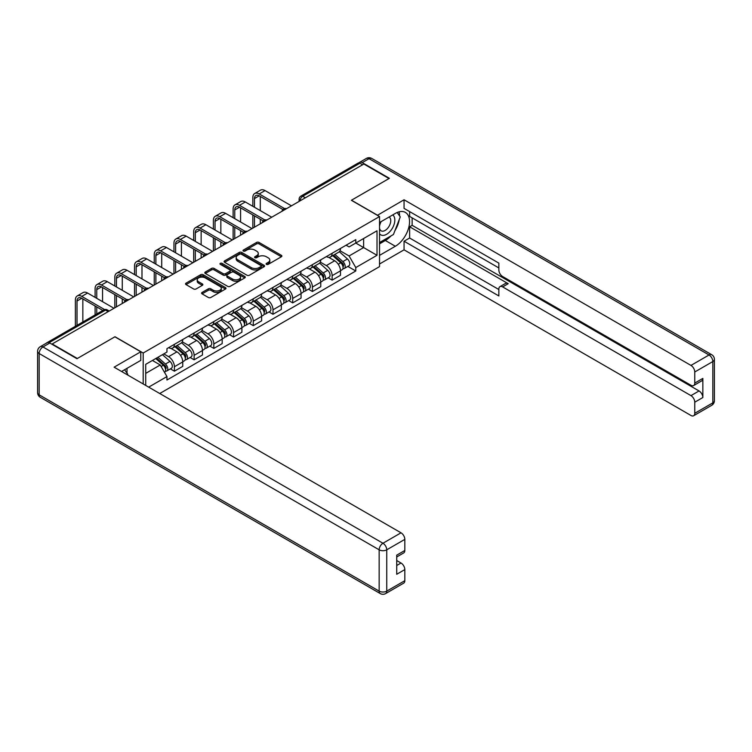 <?xml version="1.0" encoding="UTF-8"?>
<svg xmlns="http://www.w3.org/2000/svg" width="752" height="752" viewBox="0 0 752 752"><rect width="100%" height="100%" fill="white"/><g stroke="black" fill="none" stroke-linecap="round" stroke-linejoin="round"><path stroke-width="1.13" d="M266.452 264.375A1.231 0.705 0 0 0 268.191 264.375L281.37 256.761A1.758 1.015 0 0 0 281.887 256.047A1.758 1.015 0 0 0 281.37 255.332L259.045 242.445A1.758 1.015 0 0 0 256.564 242.445L243.385 250.049A1.231 0.705 0 0 0 243.018 250.548A1.231 0.705 0 0 0 243.385 251.055A1.231 0.705 0 0 0 245.114 251.055L246.825 250.068A5.612 3.243 0 0 1 254.759 250.068L256.62 251.14A5.612 3.243 0 0 1 258.265 253.433A5.612 3.243 0 0 1 256.62 255.727L254.919 256.714A1.231 0.705 0 0 0 254.561 257.212A1.231 0.705 0 0 0 254.919 257.71A1.231 0.705 0 0 0 256.658 257.71L258.359 256.733A5.612 3.243 0 0 1 266.302 256.733L268.163 257.804A5.612 3.243 0 0 1 269.808 260.098A5.612 3.243 0 0 1 268.163 262.392L266.452 263.369A1.231 0.705 0 0 0 266.095 263.877A1.231 0.705 0 0 0 266.452 264.375L266.452 263.369M202.1 292.434A1.758 1.015 0 0 0 201.583 293.148A1.758 1.015 0 0 0 202.1 293.872L208.36 297.482A1.758 1.015 0 0 0 210.842 297.482L225.487 289.031A1.758 1.015 0 0 0 225.995 288.317A1.758 1.015 0 0 0 225.487 287.602L203.153 274.706A1.758 1.015 0 0 0 200.671 274.706L186.035 283.156A1.758 1.015 0 0 0 185.518 283.88A1.758 1.015 0 0 0 186.035 284.594L193.602 288.965A1.758 1.015 0 0 0 196.084 288.965L202.344 285.346A1.758 1.015 0 0 0 202.861 284.632A1.758 1.015 0 0 0 202.344 283.908L198.594 281.746A4.691 2.707 0 0 1 197.221 279.829A4.691 2.707 0 0 1 200.117 277.328A4.691 2.707 0 0 1 205.23 277.911L219.932 286.399A4.691 2.707 0 0 1 221.304 288.317A4.691 2.707 0 0 1 218.409 290.817A4.691 2.707 0 0 1 213.295 290.234L210.842 288.815A1.758 1.015 0 0 0 208.36 288.815L202.1 292.434L202.1 293.872L208.36 290.281L208.36 288.815M143.19 353.017L115.009 336.746L77.343 358.488L52.189 343.965L363.865 164.021L389.019 178.544L351.353 200.286L379.534 216.557L143.19 353.017L143.19 383.952M246.947 275.213A1.758 1.015 0 0 0 249.429 275.213L264.065 266.753A1.758 1.015 0 0 0 264.582 266.039A1.758 1.015 0 0 0 264.065 265.324L241.74 252.428A1.758 1.015 0 0 0 239.258 252.428L224.613 260.888A1.758 1.015 0 0 0 224.105 261.602A1.758 1.015 0 0 0 224.613 262.316L246.947 275.213M220.825 264.638A1.231 0.705 0 0 1 222.075 264.817L244.757 277.911L230.14 286.343A1.758 1.015 0 0 1 227.659 286.343L205.324 273.455L211.594 269.865L211.594 268.408L205.324 272.017A1.758 1.015 0 0 0 204.807 272.741A1.758 1.015 0 0 0 205.324 273.455L205.324 272.017M211.594 269.865A1.758 1.015 0 0 1 214.076 269.865L214.076 268.408A1.758 1.015 0 0 0 211.594 268.408M214.076 268.408L223.128 273.634A1.758 1.015 0 0 0 225.609 273.634L229.764 271.237A1.758 1.015 0 0 0 230.281 270.513A1.758 1.015 0 0 0 229.764 269.799L220.336 264.356A1.231 0.705 0 0 1 219.979 263.858A1.231 0.705 0 0 1 220.731 263.2A1.231 0.705 0 0 1 222.075 263.36L244.776 276.463A1.758 1.015 0 0 1 245.293 277.178A1.758 1.015 0 0 1 244.776 277.892L244.776 276.463M159.744 393.512L379.534 266.622L379.534 216.557M46.972 342.827A3.572 2.068 -120 0 0 46.483 342.987A3.572 2.068 -120 0 0 46.098 343.335M305.35 197.804L302.689 196.272A3.572 2.068 60 0 0 300.903 196.093L358.159 163.043A3.572 2.068 60 0 1 359.945 163.222L302.689 196.272A3.572 2.068 120 0 0 300.17 200.652L300.17 200.793M362.605 164.754L359.945 163.222M332.14 253.264A8.225 4.747 60 0 1 330.438 256.958L338.785 252.136A8.225 4.747 -120 0 0 340.487 248.451M320.305 262.119L326.33 265.597A8.225 4.747 60 0 1 332.14 275.664L340.487 270.852A8.225 4.747 -120 0 0 334.668 260.775L328.699 257.334M340.487 270.852L340.487 275.298L332.14 280.12L328.145 277.808M330.438 256.958A8.225 4.747 60 0 1 326.396 256.582M332.14 275.664L332.14 280.12M312.428 264.648A8.225 4.747 60 0 1 310.726 268.342L319.064 263.52A8.225 4.747 -120 0 0 320.766 259.835M308.423 289.191L312.428 291.503L320.766 286.681L320.766 282.235A8.225 4.747 -120 0 0 314.956 272.158L308.987 268.718M310.726 268.342A8.225 4.747 60 0 1 306.675 267.966M300.584 273.502L306.609 276.98A8.225 4.747 60 0 1 312.428 287.048L312.428 291.503M292.707 276.031A8.225 4.747 60 0 1 291.005 279.725L299.352 274.903A8.225 4.747 -120 0 0 301.054 271.218M288.712 300.574L292.707 302.887L301.054 298.065L301.054 293.618A8.225 4.747 -120 0 0 295.235 283.542L289.266 280.101M291.005 279.725A8.225 4.747 60 0 1 286.954 279.349M280.872 284.886L286.897 288.364A8.225 4.747 60 0 1 292.707 298.431L292.707 302.887M272.995 287.414A8.225 4.747 60 0 1 271.293 291.109L279.631 286.286A8.225 4.747 -120 0 0 281.333 282.602M268.99 311.958L272.995 314.27L281.333 309.448L281.333 305.002A8.225 4.747 -120 0 0 275.523 294.934L269.545 291.485M271.293 291.109A8.225 4.747 60 0 1 267.242 290.733M261.151 296.269L267.176 299.747A8.225 4.747 60 0 1 272.995 309.815L272.995 314.27M253.274 298.798A8.225 4.747 60 0 1 251.572 302.492L259.91 297.67A8.225 4.747 -120 0 0 261.621 293.985M249.279 323.341L253.274 325.654L261.621 320.831L261.621 316.385A8.225 4.747 -120 0 0 255.802 306.318L249.833 302.868M251.572 302.492A8.225 4.747 60 0 1 247.521 302.116M241.439 307.653L247.464 311.131A8.225 4.747 60 0 1 253.274 321.198L253.274 325.654M233.562 310.181A8.225 4.747 60 0 1 231.851 313.875L240.198 309.053A8.225 4.747 -120 0 0 241.9 305.368M229.557 334.725L233.562 337.037L241.9 332.215L241.9 327.769A8.225 4.747 -120 0 0 236.09 317.701L230.112 314.251M231.851 313.875A8.225 4.747 60 0 1 227.809 313.499M221.718 319.036L227.743 322.514A8.225 4.747 60 0 1 233.562 332.581L233.562 337.037M213.841 321.565A8.225 4.747 60 0 1 212.139 325.259L220.477 320.437A8.225 4.747 -120 0 0 222.178 316.752M209.846 346.108L213.841 348.42L222.188 343.598L222.188 339.152A8.225 4.747 -120 0 0 216.369 329.085L210.4 325.635M212.139 325.259A8.225 4.747 60 0 1 208.088 324.883M202.006 330.419L208.031 333.897A8.225 4.747 60 0 1 213.841 343.965L213.841 348.42M194.129 332.948A8.225 4.747 60 0 1 192.418 336.642L200.765 331.82A8.225 4.747 -120 0 0 202.467 328.135M190.124 357.491L194.129 359.804L202.467 354.982L202.467 350.535A8.225 4.747 -120 0 0 196.648 340.468L190.679 337.018M192.418 336.642A8.225 4.747 60 0 1 188.376 336.266M182.285 341.803L188.31 345.281A8.225 4.747 60 0 1 194.129 355.348L194.129 359.804M174.408 344.331A8.225 4.747 60 0 1 172.706 348.026L181.044 343.203A8.225 4.747 -120 0 0 182.745 339.519M170.413 368.875L174.408 371.187L182.745 366.365L182.745 361.919A8.225 4.747 -120 0 0 176.936 351.851L170.967 348.402M172.706 348.026A8.225 4.747 60 0 1 168.655 347.65M163.795 353.891L168.598 356.664A8.225 4.747 60 0 1 174.408 366.732L174.408 371.187M346.108 245.199L349.078 246.919L377.015 230.789L363.611 238.525L363.611 247.568L349.078 255.962L340.017 250.736M145.719 385.409L145.719 364.325L166.953 352.068L166.953 348.637L355.781 239.615L355.781 243.046L377.015 255.304L355.781 267.562L349.078 255.962M377.015 230.789L377.015 255.304M145.719 373.377L160.251 364.983L166.953 376.583L166.953 380.014L355.781 270.993L355.781 267.562M166.953 376.583L148.689 387.13M160.251 364.983L152.412 360.462M347.856 266.424L355.781 270.993M266.951 264.554L268.163 263.849A5.612 3.243 0 0 0 269.808 261.555L269.808 260.098M258.265 253.433L258.265 254.89A5.612 3.243 0 0 1 256.62 257.184L255.407 257.889M281.351 256.78L259.045 243.902A1.758 1.015 0 0 0 256.564 243.902L243.874 251.224M264.065 265.324L264.065 266.753L241.74 253.894A1.758 1.015 0 0 0 239.258 253.894L224.641 262.326M260.963 266.546A1.231 0.705 0 0 0 261.329 266.039A1.231 0.705 0 0 0 260.963 265.541L241.364 254.223A1.231 0.705 0 0 0 239.625 254.223L237.829 255.257A5.612 3.243 0 0 0 236.184 257.551A5.612 3.243 0 0 0 237.829 259.844L251.224 267.58A5.612 3.243 0 0 0 259.167 267.58L260.963 266.546L260.963 268.003A1.231 0.705 0 0 0 261.329 267.505L261.329 266.039M236.184 257.551L236.184 259.017A5.612 3.243 0 0 0 237.829 261.301L237.829 259.844M260.963 268.003L259.167 269.037A5.612 3.243 0 0 1 251.224 269.037L237.829 261.301M214.076 269.865L223.128 275.091A1.758 1.015 0 0 0 225.609 275.091L229.764 272.694A1.758 1.015 0 0 0 230.281 271.98L230.281 270.513M232.528 279.058A4.691 2.707 0 0 0 237.641 279.65A4.691 2.707 0 0 0 240.537 277.14A4.691 2.707 0 0 0 239.164 275.223L233.985 272.233A1.758 1.015 0 0 0 231.503 272.233L227.348 274.64A1.758 1.015 0 0 0 226.831 275.354A1.758 1.015 0 0 0 227.348 276.069L232.528 279.058L232.528 280.515A4.691 2.707 0 0 0 237.641 281.107A4.691 2.707 0 0 0 240.537 278.607L240.537 277.14M226.831 275.354L226.831 276.811A1.758 1.015 0 0 0 227.348 277.526L227.348 276.069M232.528 280.515L227.348 277.526M221.304 288.317L221.304 289.774A4.691 2.707 0 0 1 218.409 292.284A4.691 2.707 0 0 1 213.295 291.691L210.842 290.281A1.758 1.015 0 0 0 208.36 290.281M197.221 279.829L197.221 281.286A4.691 2.707 0 0 0 198.594 283.203L198.594 281.746M202.344 283.908L202.344 285.346L198.594 283.203M225.459 289.05L203.153 276.163A1.758 1.015 0 0 0 200.671 276.163L186.054 284.604M332.713 255.642L340.75 262.815A4.465 2.576 60 0 1 342.151 269.724L340.487 270.682M332.929 255.83L336.708 258.011M333.521 255.172L342.461 263.153A2.143 1.241 60 0 1 343.138 266.471A2.143 1.241 60 0 1 342.94 266.546M334.866 254.402L342.893 261.574A4.465 2.576 60 0 1 344.303 268.483A4.465 2.576 60 0 1 342.95 268.624M339.34 251.713L347.443 258.942A4.465 2.576 60 0 1 348.853 265.851L344.303 268.483M254.477 207.251L254.477 198.575A6.702 3.873 60 0 1 255.868 195.501A6.702 3.873 60 0 1 259.214 195.84L282.949 209.535M291.447 205.832L265.033 190.585A9.024 5.208 -120 0 0 260.521 190.134L254.702 193.49A9.024 5.208 -120 0 0 252.832 197.626L252.832 206.311M284.576 208.586L259.214 193.941A9.024 5.208 -120 0 0 254.702 193.49M252.832 214.922L252.832 228.129M254.477 227.179L254.477 215.862M260.286 223.823L260.286 219.227M260.286 210.616L260.286 196.46M312.992 267.026L321.029 274.198A4.465 2.576 60 0 1 322.429 281.107L320.766 282.066M313.208 267.214L316.987 269.395M313.81 266.556L322.749 274.536A2.143 1.241 60 0 1 323.416 277.855A2.143 1.241 60 0 1 323.228 277.93M315.144 265.785L323.181 272.957A4.465 2.576 60 0 1 324.582 279.866A4.465 2.576 60 0 1 323.228 280.007M319.628 263.097L327.731 270.325A4.465 2.576 60 0 1 329.132 277.234L324.582 279.866M293.28 278.409L301.317 285.581A4.465 2.576 60 0 1 302.718 292.49L301.044 293.449M293.496 278.597L297.275 280.778M294.088 277.939L303.028 285.92A2.143 1.241 60 0 1 303.705 289.238A2.143 1.241 60 0 1 303.507 289.313M295.423 277.168L303.46 284.341A4.465 2.576 60 0 1 304.861 291.25A4.465 2.576 60 0 1 303.517 291.391M299.907 274.48L308.01 281.709A4.465 2.576 60 0 1 309.41 288.618L304.861 291.25M377.391 215.316L404.059 199.778L690.966 365.416L709.042 354.982L369.044 158.691L362.22 162.629L389.395 178.318L351.485 200.211L377.391 215.175M379.534 222.545L395.336 213.418A20.107 11.609 120 0 1 405.394 212.421A20.107 11.609 120 0 1 408.477 228.542A20.107 11.609 120 0 1 395.336 246.261L379.534 255.379M379.534 263.99L404.059 249.833L404.059 241.223L498.849 295.95L498.849 289.088A5.358 3.093 -120 0 1 499.958 286.634A5.358 3.093 -120 0 1 502.646 286.907L690.966 395.627L699.05 390.955A5.358 3.093 60 0 1 702.847 397.526L702.847 378.406A5.358 3.093 60 0 1 701.738 380.86L693.645 385.532A5.358 3.093 -120 0 0 694.754 383.078L694.754 371.986A5.358 3.093 -120 0 0 690.966 365.416M412.143 217.873L412.143 225.318L409.624 226.775L409.624 238.017L404.059 241.223M409.624 211.594L409.624 216.416L498.849 267.928M693.645 385.532A5.358 3.093 -120 0 1 690.966 385.268L502.646 276.539A5.358 3.093 -120 0 1 498.849 269.977L498.849 263.115L404.059 208.389L404.059 199.778M404.059 249.833L690.966 415.48A5.358 3.093 -120 0 0 693.645 415.743A5.358 3.093 -120 0 0 694.754 413.29L694.754 402.198A5.358 3.093 -120 0 0 690.966 395.627M362.22 162.629A5.358 3.093 -120 0 0 359.541 162.366A5.358 3.093 -120 0 0 358.977 162.883M409.624 226.775L508.202 283.692L502.646 286.907M412.143 225.318L699.05 390.955M409.624 238.017L498.849 289.529M499.958 286.634L505.523 283.429A5.358 3.093 60 0 1 508.202 283.692M379.534 243.855L385.353 240.49A20.107 11.609 120 0 0 390.927 235.959M394.922 230.704A20.107 11.609 120 0 0 399.246 219.546M399.575 215.946A20.107 11.609 120 0 0 399.077 211.838M49.792 343.015L42.958 346.954A5.358 3.093 -120 0 0 40.279 346.691L47.103 342.752A5.358 3.093 60 0 1 49.792 343.015L76.958 358.704L114.877 336.811L140.784 351.776L140.784 360.387L122.839 370.745A20.107 11.609 120 0 0 121.627 371.507M140.784 351.776L114.116 367.173L401.023 532.811A5.358 3.093 60 0 1 404.82 539.381L404.82 550.473A5.358 3.093 60 0 1 403.702 552.927L396.727 556.959M127.013 373.18L127.013 368.339M396.727 565.504L401.023 563.022A5.358 3.093 60 0 1 404.82 569.593L404.82 580.685A5.358 3.093 60 0 1 403.702 583.138L385.635 593.572A5.358 3.093 -120 0 0 386.744 591.119L404.82 580.685M404.82 550.473L396.727 555.145L396.727 574.265L404.82 569.593M401.023 563.022L396.727 560.541M379.534 233.703A11.618 6.712 120 0 0 388.775 232.706A11.618 6.712 120 0 0 394.828 220.063A11.618 6.712 120 0 0 392.723 214.931M380.512 221.981A11.618 6.712 120 0 0 379.534 224.077M379.534 227.959A7.952 4.597 120 0 0 381.142 230.826A7.952 4.597 120 0 0 387.271 228.702A7.952 4.597 120 0 0 390.749 220.693A7.952 4.597 120 0 0 389.094 217.055A7.952 4.597 120 0 0 389.075 217.037M381.17 221.605A7.952 4.597 120 0 0 379.534 226.371M397.159 212.506L400.261 216.924L393.437 234.511L379.798 242.388M124.588 369.74L127.765 374.252L127.511 374.9M234.756 218.635L234.756 209.958A6.702 3.873 60 0 1 236.147 206.885A6.702 3.873 60 0 1 239.503 207.223L263.228 220.919M271.726 217.215L245.312 201.968A9.024 5.208 -120 0 0 240.8 201.517L234.981 204.873A9.024 5.208 -120 0 0 233.12 209.009L233.12 217.695M264.864 219.969L239.503 205.324A9.024 5.208 -120 0 0 234.981 204.873M233.12 226.305L233.12 239.512M234.756 238.563L234.756 227.245M240.574 235.207L240.574 230.61M240.574 222L240.574 207.843M215.044 230.018L215.044 221.342A6.702 3.873 60 0 1 216.435 218.268A6.702 3.873 60 0 1 219.781 218.606L243.516 232.302M252.014 228.599L225.6 213.352A9.024 5.208 -120 0 0 221.079 212.901L215.269 216.256A9.024 5.208 -120 0 0 213.399 220.392L213.399 229.078M245.143 231.353L219.781 216.708A9.024 5.208 -120 0 0 215.269 216.256M213.399 237.688L213.399 250.895M215.044 249.946L215.044 238.628M220.853 246.59L220.853 241.994M220.853 233.383L220.853 219.227M273.559 289.793L281.596 296.965A4.465 2.576 60 0 1 282.996 303.874L281.333 304.833M273.775 289.981L277.554 292.161M274.377 289.323L283.316 297.303A2.143 1.241 60 0 1 283.983 300.621A2.143 1.241 60 0 1 283.786 300.697M275.711 288.552L283.748 295.724A4.465 2.576 60 0 1 285.149 302.633A4.465 2.576 60 0 1 283.795 302.774M280.195 285.863L288.298 293.092A4.465 2.576 60 0 1 289.699 300.001L285.149 302.633M253.847 301.176L261.884 308.348A4.465 2.576 60 0 1 263.285 315.257L261.611 316.216M254.054 301.364L257.842 303.545M254.655 300.706L263.595 308.687A2.143 1.241 60 0 1 264.272 312.005A2.143 1.241 60 0 1 264.074 312.08M255.99 299.935L264.027 307.107A4.465 2.576 60 0 1 265.428 314.016A4.465 2.576 60 0 1 264.084 314.157M260.474 297.247L268.577 304.475A4.465 2.576 60 0 1 269.977 311.384L265.428 314.016M234.126 312.559L242.163 319.732A4.465 2.576 60 0 1 243.563 326.641L241.9 327.599M234.342 312.747L238.121 314.928M234.944 312.089L243.883 320.07A2.143 1.241 60 0 1 244.55 323.388A2.143 1.241 60 0 1 244.353 323.463M236.278 311.319L244.315 318.491A4.465 2.576 60 0 1 245.716 325.4A4.465 2.576 60 0 1 244.362 325.541M240.753 308.63L248.865 315.859A4.465 2.576 60 0 1 250.266 322.768L245.716 325.4M195.323 241.401L195.323 232.725A6.702 3.873 60 0 1 196.714 229.651A6.702 3.873 60 0 1 200.07 229.99L223.795 243.686M232.293 239.982L205.879 224.735A9.024 5.208 -120 0 0 201.367 224.284L195.548 227.64A9.024 5.208 -120 0 0 193.687 231.776L193.687 240.461M225.431 242.736L200.07 228.091A9.024 5.208 -120 0 0 195.548 227.64M193.687 249.072L193.687 262.279M195.323 261.329L195.323 250.012M201.141 257.974L201.141 253.377M201.141 244.767L201.141 230.61M175.611 252.785L175.611 244.109A6.702 3.873 60 0 1 176.993 241.035A6.702 3.873 60 0 1 180.348 241.373L204.083 255.069M212.581 251.365L186.158 236.119A9.024 5.208 -120 0 0 181.646 235.667L175.836 239.023A9.024 5.208 -120 0 0 173.966 243.159L173.966 251.845M205.71 254.12L180.348 239.474A9.024 5.208 -120 0 0 175.836 239.023M173.966 260.455L173.966 273.662M175.611 272.713L175.611 261.395M181.42 269.357L181.42 264.76M181.42 256.15L181.42 241.994M155.89 264.168L155.89 255.492A6.702 3.873 60 0 1 157.281 252.418A6.702 3.873 60 0 1 160.627 252.757L184.362 266.452M192.86 262.749L166.446 247.502A9.024 5.208 -120 0 0 161.934 247.051L156.115 250.407A9.024 5.208 -120 0 0 154.245 254.543L154.245 263.228M185.998 265.503L160.627 250.858A9.024 5.208 -120 0 0 156.115 250.407M154.245 271.839L154.245 285.046M155.89 284.096L155.89 272.779M161.708 280.74L161.708 276.144M161.708 267.533L161.708 253.377M214.414 323.943L222.442 331.115A4.465 2.576 60 0 1 223.852 338.024L222.178 338.983M214.621 324.131L218.409 326.312M215.222 323.473L224.162 331.453A2.143 1.241 60 0 1 224.839 334.772A2.143 1.241 60 0 1 224.641 334.847M216.557 322.702L224.594 329.874A4.465 2.576 60 0 1 225.995 336.783A4.465 2.576 60 0 1 224.651 336.924M221.041 320.014L229.144 327.242A4.465 2.576 60 0 1 230.544 334.151L225.995 336.783M136.178 275.552L136.178 266.875A6.702 3.873 60 0 1 137.56 263.802A6.702 3.873 60 0 1 140.915 264.14L164.65 277.836M173.148 274.132L146.725 258.885A9.024 5.208 -120 0 0 142.213 258.434L136.403 261.79A9.024 5.208 -120 0 0 134.533 265.926L134.533 274.612M166.277 276.886L140.915 262.241A9.024 5.208 -120 0 0 136.403 261.79M134.533 283.222L134.533 296.429M136.178 295.48L136.178 284.162M141.987 292.124L141.987 287.527M141.987 278.917L141.987 264.76M194.693 335.326L202.73 342.498A4.465 2.576 60 0 1 204.13 349.407L202.467 350.366M194.909 335.514L198.688 337.695M195.501 334.856L204.45 342.837A2.143 1.241 60 0 1 205.117 346.155A2.143 1.241 60 0 1 204.92 346.23M196.845 334.085L204.882 341.258A4.465 2.576 60 0 1 206.283 348.167A4.465 2.576 60 0 1 204.929 348.308M201.32 331.397L209.432 338.626A4.465 2.576 60 0 1 210.833 345.535L206.283 348.167M116.457 286.935L116.457 278.259A6.702 3.873 60 0 1 117.848 275.185A6.702 3.873 60 0 1 121.194 275.523L144.929 289.219M153.427 285.516L127.013 270.269A9.024 5.208 -120 0 0 122.501 269.818L116.682 273.173A9.024 5.208 -120 0 0 114.812 277.309L114.812 285.995M146.565 288.27L121.194 273.625A9.024 5.208 -120 0 0 116.682 273.173M114.812 294.605L114.812 307.812M116.457 306.863L116.457 295.545M122.275 303.507L122.275 298.911M122.275 290.3L122.275 276.144M174.981 346.71L183.009 353.882A4.465 2.576 60 0 1 184.419 360.791L182.745 361.75M175.188 346.898L178.976 349.078M175.789 346.24L184.729 354.22A2.143 1.241 60 0 1 185.406 357.538A2.143 1.241 60 0 1 185.208 357.614M177.124 345.469L185.161 352.641A4.465 2.576 60 0 1 186.562 359.55A4.465 2.576 60 0 1 185.218 359.691M181.608 342.78L189.711 350.009A4.465 2.576 60 0 1 191.111 356.918L186.562 359.55M96.745 298.318L96.745 289.642A6.702 3.873 60 0 1 98.127 286.568A6.702 3.873 60 0 1 101.482 286.907L125.208 300.603M133.706 296.899L107.292 281.652A9.024 5.208 -120 0 0 102.78 281.201L96.97 284.557A9.024 5.208 -120 0 0 95.1 288.693L95.1 297.378M126.844 299.653L101.482 285.008A9.024 5.208 -120 0 0 96.97 284.557M95.1 305.989L95.1 314.919M96.745 313.969L96.745 306.929M102.554 301.684L102.554 287.527M155.749 358.535L163.297 365.265A4.465 2.576 60 0 1 164.697 372.174L164.481 372.296M155.824 358.488L159.255 360.462M156.566 358.065L165.008 365.604A2.143 1.241 60 0 1 165.684 368.922A2.143 1.241 60 0 1 165.487 368.997M157.901 357.294L165.44 364.024A4.465 2.576 60 0 1 166.85 370.933A4.465 2.576 60 0 1 165.496 371.074M162.451 354.662L169.99 361.392A4.465 2.576 60 0 1 171.4 368.301L166.85 370.933M77.024 325.353L77.024 301.026A6.702 3.873 60 0 1 78.415 297.952A6.702 3.873 60 0 1 81.761 298.29L102.836 310.454M113.994 308.282L87.58 293.036A9.024 5.208 -120 0 0 83.068 292.584L77.249 295.94A9.024 5.208 -120 0 0 75.379 300.076L75.379 326.302M104.603 309.57L81.761 296.391A9.024 5.208 -120 0 0 77.249 295.94M82.842 321.997L82.842 298.911M300.292 200.728L300.17 200.652A3.572 2.068 0 0 1 299.117 199.195L299.117 201.404M194.129 355.348L202.467 350.535M213.841 343.965L222.188 339.152M233.562 332.581L241.9 327.769M253.274 321.198L261.621 316.385M272.995 309.815L281.333 305.002M292.707 298.431L301.054 293.618M312.428 287.048L320.766 282.235M174.408 366.732L182.745 361.919M168.598 356.664L176.936 351.851M188.31 345.281L196.648 340.468M208.031 333.897L216.369 329.085M227.743 322.514L236.09 317.701M247.464 311.131L255.802 306.318M267.176 299.747L275.523 294.934M286.897 288.364L295.235 283.542M306.609 276.98L314.956 272.158M326.33 265.597L334.668 260.775M286.296 208.802A3.572 2.068 120 0 0 284.717 209.714M266.575 220.186A3.572 2.068 120 0 0 264.995 221.097M246.863 231.569A3.572 2.068 120 0 0 245.284 232.481M227.142 242.952A3.572 2.068 120 0 0 225.562 243.864M207.43 254.336A3.572 2.068 120 0 0 205.851 255.248M187.709 265.719A3.572 2.068 120 0 0 186.129 266.631M167.997 277.103A3.572 2.068 120 0 0 166.418 278.014M148.276 288.486A3.572 2.068 120 0 0 146.696 289.398M128.564 299.869A3.572 2.068 120 0 0 126.985 300.781M108.175 311.638L105.524 310.106L49.087 342.686M109.228 311.037L107.31 309.927A3.572 2.068 120 0 0 105.524 310.106A3.572 2.068 60 0 0 103.738 309.927L46.483 342.987M268.163 263.849L268.163 262.392M254.919 257.71L254.919 256.714M256.62 257.184L256.62 255.727M243.385 251.055L243.385 250.049M256.564 243.902L256.564 242.445M259.045 243.902L259.045 242.445M281.37 256.761L281.37 255.332M224.613 262.316L224.613 260.888M239.258 253.894L239.258 252.428M241.74 253.894L241.74 252.428M251.224 269.037L251.224 267.58M259.167 269.037L259.167 267.58M223.128 275.091L223.128 273.634M225.609 275.091L225.609 273.634M229.764 272.694L229.764 271.237M222.075 264.817L222.075 263.36M210.842 290.281L210.842 288.815M213.295 291.691L213.295 290.234M186.035 284.594L186.035 283.156M200.671 276.163L200.671 274.706M203.153 276.163L203.153 274.706M225.487 289.031L225.487 287.602M340.75 262.815L338.24 264.253M343.579 265.484L342.771 265.954M347.443 258.942L342.893 261.574M259.214 193.941L265.033 190.585M254.477 198.575L259.214 195.84M321.029 274.198L318.528 275.636M323.868 276.868L323.059 277.338M327.731 270.325L323.181 272.957M301.317 285.581L298.807 287.029M304.146 288.251L303.338 288.721M308.01 281.709L303.46 284.341M694.754 383.078L702.847 378.406M702.847 397.526L694.754 402.198M694.754 413.29L712.83 402.856L712.83 361.552L694.754 371.986M385.353 240.49L395.336 246.261M712.83 402.856A5.358 3.093 60 0 1 711.721 405.309A5.358 5.358 0 0 0 714.4 400.666A5.358 3.093 180 0 1 712.83 402.856M712.83 361.552A5.358 3.093 0 0 0 714.4 359.362A5.358 5.358 0 0 0 711.721 354.718A5.358 3.093 -60 0 0 709.042 354.982A5.358 3.093 60 0 1 712.83 361.552M359.541 162.366L366.365 158.428A5.358 3.093 60 0 1 369.044 158.691A5.358 3.093 -60 0 1 371.732 158.428L711.721 354.718M40.279 346.691A5.358 5.358 0 0 0 37.6 351.334A5.358 3.093 180 0 0 39.17 353.525A5.358 3.093 -60 0 1 42.958 346.954L382.956 543.245A5.358 3.093 -60 0 0 379.158 549.815L39.17 353.525L39.17 394.828L379.158 591.119L379.158 549.815A5.358 3.093 0 0 0 386.744 549.815L386.744 591.119A5.358 3.093 180 0 1 379.158 591.119A5.358 3.093 -60 0 0 380.268 593.572A5.358 5.358 0 0 0 385.635 593.572M404.82 539.381L386.744 549.815A5.358 3.093 -120 0 0 382.956 543.245L401.023 532.811M40.279 397.282A5.358 3.093 -60 0 1 39.17 394.828A5.358 3.093 0 0 1 37.6 392.638A5.358 5.358 0 0 0 40.279 397.282L380.268 593.572M239.503 205.324L245.312 201.968M234.756 209.958L239.503 207.223M219.781 216.708L225.6 213.352M215.044 221.342L219.781 218.606M281.596 296.965L279.095 298.412M284.435 299.634L283.626 300.104M288.298 293.092L283.748 295.724M261.884 308.348L259.374 309.796M264.713 311.018L263.905 311.488M268.577 304.475L264.027 307.107M242.163 319.732L239.662 321.179M244.992 322.401L244.193 322.871M248.865 315.859L244.315 318.491M200.07 228.091L205.879 224.735M195.323 232.725L200.07 229.99M180.348 239.474L186.158 236.119M175.611 244.109L180.348 241.373M160.627 250.858L166.446 247.502M155.89 255.492L160.627 252.757M222.442 331.115L219.941 332.563M225.28 333.785L224.472 334.255M229.144 327.242L224.594 329.874M140.915 262.241L146.725 258.885M136.178 266.875L140.915 264.14M202.73 342.498L200.22 343.946M205.559 345.168L204.76 345.638M209.432 338.626L204.882 341.258M121.194 273.625L127.013 270.269M116.457 278.259L121.194 275.523M183.009 353.882L180.508 355.329M185.847 356.551L185.039 357.021M189.711 350.009L185.161 352.641M101.482 285.008L107.292 281.652M96.745 289.642L101.482 286.907M163.297 365.265L161.135 366.506M166.126 367.935L165.327 368.405M169.99 361.392L165.44 364.024M81.761 296.391L87.58 293.036M77.024 301.026L81.761 298.29M286.597 208.633A3.572 3.572 0 0 0 282.009 211.274M266.885 220.016A3.572 3.572 0 0 0 262.298 222.658M247.164 231.4A3.572 3.572 0 0 0 242.576 234.041M227.442 242.783A3.572 3.572 0 0 0 222.865 245.434M207.731 254.167A3.572 3.572 0 0 0 203.143 256.817M188.009 265.55A3.572 3.572 0 0 0 183.422 268.201M168.298 276.933A3.572 3.572 0 0 0 163.71 279.584M148.576 288.317A3.572 3.572 0 0 0 143.989 290.968M128.865 299.7A3.572 3.572 0 0 0 124.277 302.351M107.31 309.927A3.572 3.572 0 0 0 103.738 309.927M300.903 196.093A3.572 3.572 0 0 0 299.117 199.195M693.645 415.743L711.721 405.309M714.4 400.666L714.4 359.362M371.732 158.428A5.358 5.358 0 0 0 366.365 158.428M37.6 351.334L37.6 392.638"/></g></svg>
